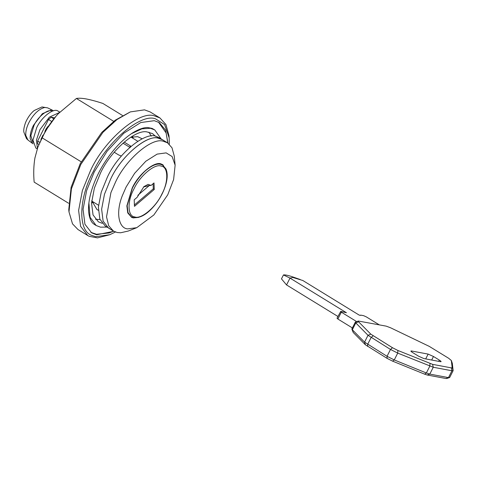 <?xml version="1.0" encoding="UTF-8"?>
<svg xmlns="http://www.w3.org/2000/svg" width="477" height="477" viewBox="0 0 477 477"><rect width="100%" height="100%" fill="white"/><g stroke="black" fill="none" stroke-linecap="round" stroke-linejoin="round"><path stroke-width="0.72" d="M53.46 110.819L51.504 109.925L42.352 113.693L33.497 125.278C31.071 130.024 29.968 134.49 30.182 138.688L32.364 143.344L33.199 143.833M52.148 111.254L52.011 111.189C48.427 108.422 38.035 116.442 34.016 125.379L30.868 135.689L32.991 142.468M59.804 112.137L57.854 110.986C53.639 107.73 41.416 117.169 36.687 127.681L32.955 140.16L35.811 148.007L37.236 148.884M59.404 112.542L49.358 117.163L39.937 129.672L36.413 140.16L37.421 148.341M44.892 131.461L46.162 128.754L48.237 126.089M42.894 135.218L41.678 137.96M40.909 139.63L41.553 137.883M136.768 227.684L153.856 214.96L167.737 194.813L173.61 179.573L175.125 165.185L172.119 156.534L166.139 152.878L157.136 154.113L145.807 161.25L134.657 173.276L126.131 186.996L122.333 195.677C115.553 212.605 118.719 228.167 127.544 228.894L136.768 227.684L128.23 231.047L120.657 232.77L117.163 232.502L113.365 231.017L108.696 225.722L106.526 216.85L110.908 192.636L115.464 182.226C125.684 159.616 151.847 137.132 163.259 141.24L167.493 142.808L162.615 139.815L158.382 138.247C146.964 134.138 120.8 156.623 110.586 179.227C121.391 155.186 149.402 132.54 160.081 138.658L162.615 139.815L159.366 137.817L156.832 136.666C146.147 130.549 118.141 153.189 107.331 177.235L101.219 192.243L98.381 207.191L99.866 219.128L105.232 226.026L109.716 228.674M110.586 179.227L104.469 194.24L101.631 209.182L103.121 221.125L108.488 228.024L103.121 221.125L101.631 209.182L104.469 194.24L110.586 179.227M167.94 143.1L165.585 130.173L159.3 122.601L154.28 120.693L140.769 122.541L123.776 133.256L107.057 151.287L94.261 171.869L86.617 190.633L83.07 209.314L84.93 224.238L91.638 232.859L96.658 234.767L113.824 231.285M88.895 202.856L90.058 217.262L96.145 225.514L100.498 227.165L106.961 227.088M161.095 138.879L154.792 129.953L150.44 128.301L141.907 128.844L131.282 133.757M102.197 223.319L98.405 221.835L93.039 214.936L91.548 202.999L94.386 188.057L100.504 173.044C110.318 151.471 135.033 129.243 146.952 131.902L152.533 133.626L155.574 136.339M100.033 219.551L95.495 219.283M148.943 132.189L151.233 136.112M142.176 138.801L137.692 136.666L130.65 137.257M91.733 200.68L96.974 209.576L98.328 210.262M93.856 202.361L92.21 202.749M132.713 136.744L133.113 138.396M132.105 137.781L131.855 136.929M91.983 201.902L92.854 201.741M159.932 117.926L150.172 111.94L144.525 109.853L130.346 111.898L116.913 119.608L103.008 132.254L80.798 164.493L71.407 188.88L68.986 211.895L72.522 223.868L78.001 229.55L87.756 235.537L80.601 226.342L78.616 210.423L82.402 190.496L90.552 170.48C104.177 140.339 139.063 110.36 154.286 115.839L159.932 117.926L165.942 124.563L168.947 135.581L169.162 137.865L164.607 124.586L155.52 118.845C141.019 112.894 106.604 142.009 93.224 171.672C78.92 197.585 77.53 231.023 91.924 235.465L95.698 236.67L109.716 234.738L115.434 232.013M68.986 211.895L68.766 209.612L71.115 187.312L80.214 163.689L101.732 132.457L115.201 120.21L130.346 111.898M109.716 234.738L97.481 237.88L89.217 236.33L87.756 235.537M169.323 144.203L169.162 137.865M68.61 203.262L34.153 182.119C33.402 173.628 33.652 165.591 34.916 158L37.939 146.88L45.673 130.573L56.047 116.173L58.343 113.645M37.677 147.62L42.071 137.805C45.631 130.126 50.288 122.917 56.047 116.173L58.361 113.627L76.415 98.459C78.693 98.018 82.032 98.19 86.432 98.983C91.053 99.89 96.521 101.368 102.841 103.426L122.476 115.476M42.071 137.805L81.179 161.81M76.415 98.459L113.705 121.343M166.831 171.696L162.949 164.809L161.447 164.124C155.126 160.505 138.557 173.902 132.165 188.129L126.864 205.855L127.747 212.921L131.646 217.387L133.298 217.9L138.819 217.345M167.493 142.808L172 147.787L174.254 156.051L175.125 165.185M122.971 143.142L129.804 147.333M130.996 146.296L124.187 142.086M114.2 152.223L118.761 155.019L121.361 156.027M134.401 204.961L153.284 188.856L153.087 183.723M151.09 185.422L148.043 184.384L143.929 186.626L137.126 197.329L134.204 199.821L134.454 206.344L154.256 189.458L154.011 182.935L151.09 185.422L149.331 185.493L137.829 195.302M149.331 185.493L143.505 186.996M38.828 144.507L37.737 143.833L37.629 141.013L48.493 119.506L51.182 117.217L54.611 117.861M51.182 117.217L53.818 118.833M48.493 119.506L51.737 121.498M37.629 141.013L39.728 142.307M153.284 188.856L154.256 189.458M91.811 201.103L98.524 205.223M131.062 137.137L137.781 141.258M360.534 315.375L359.229 315.13L302.8 280.494L292.842 277.471L290.004 278.091L283.451 274.949L281.472 278.866L286.546 284.936L337.895 316.448M283.451 274.949C284.703 274.698 287.339 275.193 291.358 276.433L300.242 279.534M452.309 363.349L451.337 360.511L448.672 358.287L429.27 346.38L390.615 327.8L386.191 326.143L358.37 321.033L358.573 321.778L370.784 334.144L392.499 347.733L397.919 350.476L432.591 364.356L451.272 367.868L452.178 367.684L451.32 360.439L452.309 363.349L453.126 370.659L449.674 377.504L446.645 378.541M452.178 367.684L453.15 370.522L451.934 370.766L433.259 367.254L397.723 353.099L390.496 349.444L368.011 335.289L355.8 322.923L355.341 322.064L358.37 321.033M355.341 322.064L351.889 328.909L352.342 329.768L364.559 342.134L387.038 356.289L394.264 359.938L426.36 372.984L429.801 374.099L448.475 377.611L449.692 377.367M446.8 378.327L445.894 378.511L427.213 375.005L424.637 374.165L392.541 361.125L387.115 358.382L365.406 344.793L353.195 332.427L351.889 329.148M360.66 315.118L363.623 315.679L366.294 316.871L379.293 324.849M356.641 321.576L341.323 312.179L340.739 311.38L346.433 312.727L290.004 278.091L286.546 284.936M352.384 327.932L337.871 319.024L337.281 318.225M336.983 318.248L340.739 311.38M412.665 352.581C410.834 351.406 410.447 350.869 411.49 350.977L428.137 354.101L433.468 356.492L439.323 360.081C441.153 361.262 441.541 361.799 440.498 361.685L423.85 358.561L418.52 356.176L412.665 352.581M410.894 351.03L411.49 350.977L411.21 351.537M441.094 361.638L440.498 361.685M41.493 138.384L49.298 124.902M47.617 107.856L44.784 107.456C38.864 108.947 33.605 113.931 29.014 122.41C26.652 127.019 25.579 131.366 25.788 135.438L27.91 139.964L26.509 138.658L23.85 132.075C23.468 130.096 24.029 126.936 25.537 122.607C28.268 116.114 32.311 111.898 34.338 110.443L41.994 106.955L47.617 107.856L52.643 110.3M132.367 188.171L127.15 205.641L128.015 212.611L131.145 216.63L133.417 217.566C140.745 218.532 148.568 213.523 156.891 202.546C161.077 196.727 164.076 190.627 165.895 184.247C167.624 177.969 167.63 172.841 165.913 168.87L162.723 165.179L160.743 164.362C156.671 163.289 151.328 165.638 144.722 171.416C139.528 176.46 135.408 182.041 132.367 188.171M161.125 166.097C154.953 163.265 139.833 175.876 133.971 188.886C127.15 201.097 127.466 216.373 134.693 216.904C140.864 219.742 155.991 207.131 161.846 194.121C168.667 181.904 168.351 166.634 161.125 166.097M130.09 145.712L130.161 147.554M353.195 332.427L352.342 329.768L355.8 322.923L358.573 321.778M365.406 344.793L364.559 342.134L368.011 335.289L370.784 334.144M451.272 367.868L451.934 370.766L448.475 377.611L445.894 378.511M367.719 346.475L367.636 344.382L371.094 337.537L373.097 335.832M432.591 364.356L433.259 367.254L429.801 374.099L427.213 375.005M387.115 358.382L387.038 356.289L390.496 349.444L392.499 347.733M430.015 363.516L429.819 366.139L426.36 372.984L424.637 374.165M392.541 361.125L394.264 359.938L397.723 353.099L397.919 350.476M341.323 312.179L337.871 319.024M428.137 354.101L425.711 358.913M433.468 356.492L431.679 360.034M439.323 360.081L438.685 361.345M32.364 143.344L27.91 139.964M96.145 225.514L94.524 224.512C93.224 223.641 89.867 221.948 88.639 211.943C87.458 197.722 94.923 176.889 105.709 160.892C114.015 148.436 123.036 139.069 132.779 132.791C138.908 129.112 143.917 127.359 147.798 127.532L152.151 128.42L154.792 129.953M90.88 232.365L96.509 234.273L109.173 232.973L113.645 231.184M158.519 122.154L166.133 133L167.773 142.981M160.689 163.927L162.723 165.179M113.365 231.017L108.488 228.024"/></g></svg>
